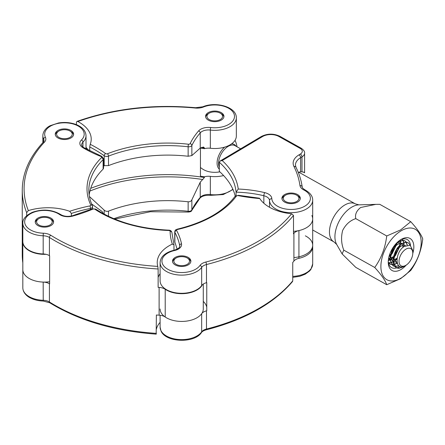 <?xml version="1.0" encoding="UTF-8"?>
<svg xmlns="http://www.w3.org/2000/svg" width="445" height="445" viewBox="0 0 445 445"><rect width="100%" height="100%" fill="white"/><g stroke="black" fill="none" stroke-linecap="round" stroke-linejoin="round"><path stroke-width="0.67" d="M190.521 259.696A9.184 5.301 -0 0 0 180.414 255.908A9.184 5.301 -0 0 0 172.51 261.159A9.184 5.301 -0 0 0 172.86 262.622A9.184 5.301 -0 0 0 182.973 266.41A9.184 5.301 -0 0 0 190.877 261.159A9.184 5.301 -0 0 0 190.521 259.696M293.5 231.344A21.588 12.46 -0 0 0 312.69 218.957A21.588 12.46 -0 0 1 298.929 230.571A9.184 5.301 180 0 0 293.911 233.302A172.226 99.435 -0 0 1 293.5 233.814L293.5 215.441A172.226 99.435 180 0 1 206.486 264.53A9.184 5.301 -0 0 0 201.668 267.378A21.588 12.46 180 0 1 180.514 275.105A21.588 12.46 180 0 1 160.945 266.093A21.588 12.46 180 0 1 160.105 262.656C160.372 258.067 163.209 255.586 164.372 254.679C166.931 252.61 170.19 251.13 174.151 250.235C178.156 248.9 180.025 247.515 179.752 246.096A9.184 5.301 -0 0 0 179.691 245.49A124.005 71.595 -0 0 0 175.697 233.914A124.005 71.595 -0 0 0 174.868 232.318A3.215 1.858 180 0 1 174.846 232.279A3.215 1.858 180 0 1 174.724 231.767L174.724 241.696L177.155 249.161M160.105 308.969A21.588 12.46 -0 0 0 177.527 321.195A21.588 12.46 -0 0 0 201.668 313.686A9.184 5.301 180 0 1 206.486 310.838A172.226 99.435 -0 0 0 206.758 310.771L206.758 282.647A172.226 99.435 -0 0 1 206.486 282.714A9.184 5.301 180 0 0 201.668 285.562A21.588 12.46 -0 0 1 177.527 293.071A21.588 12.46 -0 0 1 160.105 280.845L160.105 262.656M206.486 310.838L206.486 329.027A172.226 99.435 -0 0 0 292.743 280.862L292.743 262.489A172.226 99.435 180 0 0 293.911 261.054A9.184 5.301 -0 0 1 298.929 258.322A21.588 12.46 180 0 0 312.69 246.708L312.69 218.957A21.588 12.46 -0 0 0 311.856 215.519M174.724 231.767C175.569 229.425 174.696 230.471 177.01 229.236C204.049 222.656 223.351 211.737 234.921 196.484L238.453 195.316L259.374 198.192L259.774 198.57A41.335 23.863 -0 0 0 291.603 213.784L293.5 215.441M292.743 280.862L292.471 281.613C273.575 303.724 244.817 319.799 206.202 329.834A1.836 0.601 -104.2 0 0 206.486 329.027A9.184 5.301 180 0 0 201.668 331.875A21.588 12.46 -0 0 1 180.514 339.602A21.588 12.46 -0 0 1 160.945 330.591A21.588 12.46 -0 0 1 160.105 327.158L161.062 331.119C165.852 342.617 194.654 343.495 201.468 332.537A1.836 1.391 -144.7 0 0 201.668 331.875L201.668 313.686M206.758 307.167A25.259 14.585 -0 0 0 203.276 301.393M205.968 114.81A9.184 5.301 -0 0 0 205.568 116.362A9.184 5.301 -0 0 0 213.394 121.607A9.184 5.301 -0 0 0 223.535 117.914A9.184 5.301 -0 0 0 223.941 116.362A9.184 5.301 -0 0 0 216.109 111.117A9.184 5.301 -0 0 0 205.968 114.81M210.34 148.252L210.34 130.062A9.184 5.301 -0 0 0 200.233 132.888A124.005 71.595 -0 0 0 192.668 143.857A124.005 71.595 -0 0 0 191.856 145.454A3.215 1.858 180 0 1 191.834 145.493A3.215 1.858 180 0 1 188.14 146.772L188.14 156.251L191.856 155.589L200.233 148.085L203.504 147.039L204.433 147.951L204.433 148.674A9.184 5.301 180 0 1 210.34 148.252A21.588 12.46 -0 0 0 236.34 136.048L236.34 117.864A21.588 12.46 180 0 1 235.394 121.507A21.588 12.46 180 0 1 210.34 130.062A1.836 0.306 -83.1 0 1 210.713 127.526A19.747 11.403 -0 0 0 233.636 119.694A19.747 11.403 -0 0 0 226.394 107.156A19.747 11.403 -0 0 0 203.499 106.995A11.025 6.364 180 0 1 195.422 108.046A170.391 98.373 -0 0 0 77.886 121.535L76.968 121.413L76.44 122.303L76.44 124.661M223.59 175.547A21.588 12.46 -0 0 1 210.34 176.376A9.184 5.301 180 0 0 204.433 176.798L204.433 177.522L200.233 182.194L191.856 199.816C191.239 201.196 189.998 201.858 188.14 201.791A105.632 60.987 -0 0 0 108.497 211.147C106.856 211.625 105.421 211.28 104.18 210.112L89.423 196.529M90.224 144.302A125.84 72.652 180 0 1 105.615 153.586A1.379 0.795 -0 0 0 107.462 153.748A107.468 62.044 180 0 1 188.496 144.23A1.836 0.289 -83.5 0 0 188.14 146.772A105.632 60.987 -0 0 0 108.497 156.128A3.215 1.858 180 0 1 104.18 155.75A124.005 71.595 -0 0 0 89.718 146.961L90.224 144.302A41.335 23.863 -0 0 0 91.219 139.09A41.335 23.863 -0 0 0 77.886 121.535M103.546 165.657L108.497 165.607A105.632 60.987 -0 0 1 188.14 156.251M89.718 146.961L89.718 150.866M88.26 150.104A41.335 23.863 -0 0 0 86.018 147.378M204.433 148.674A136.86 79.015 -0 0 0 200.45 148.074L200.45 176.198A136.86 79.015 -0 0 1 204.433 176.798M49.679 226.171A9.184 5.301 -0 0 0 53.595 221.827A9.184 5.301 -0 0 0 48.65 217.127A9.184 5.301 -0 0 0 39.138 217.483A9.184 5.301 -0 0 0 35.222 221.827A9.184 5.301 -0 0 0 40.167 226.533A9.184 5.301 -0 0 0 49.679 226.171M173.967 250.279L173.967 244.839L172.332 244.077A41.335 23.863 -0 0 0 157.23 262.522A41.335 23.863 -0 0 0 157.78 266.399L158.136 268.991L158.136 287.364A172.226 99.435 -0 0 0 159.11 287.42A9.184 5.301 180 0 1 165.217 289.272A21.588 12.46 -0 0 0 194.076 291.43A21.588 12.46 -0 0 0 202.392 284.75M203.276 284.066L203.276 308.969A21.588 12.46 180 0 1 194.076 319.176A21.588 12.46 180 0 1 165.217 317.024A9.184 5.301 -0 0 0 159.11 315.171A172.226 99.435 180 0 1 156.379 315.004L156.173 333.795M49.623 281.735A21.588 12.46 180 0 1 31.723 279.721A21.588 12.46 180 0 1 22.823 269.642A21.588 12.46 -0 0 0 43.182 282.08A9.184 5.301 180 0 1 49.417 283.782A172.226 99.435 -0 0 0 49.623 283.91L49.623 255.786A172.226 99.435 -0 0 1 49.417 255.658A9.184 5.301 180 0 0 43.182 253.956A21.588 12.46 -0 0 1 22.823 241.513L22.823 223.329A21.588 12.46 180 0 0 43.182 235.772L43.182 253.956M156.379 329.2A36.74 21.21 180 0 1 160.105 322.347M173.967 244.839L171.942 232.752A1.836 1.502 178.8 0 0 171.942 232.752A1.836 1.502 178.8 0 0 170.107 231.289A1.379 0.795 -0 0 0 168.822 230.504A107.468 62.044 180 0 1 94.818 209.2A1.379 0.795 -0 0 0 92.988 209.067A1.379 0.795 -0 0 0 92.961 209.078A125.84 72.652 180 0 1 72.663 216.103A11.025 6.364 180 0 1 59.491 214.468A19.747 11.403 -0 0 0 33.08 212.488A19.747 11.403 -0 0 0 25.415 224.947A19.747 11.403 -0 0 0 43.287 233.213A11.025 6.364 180 0 1 50.769 235.255A170.391 98.373 -0 0 0 157.78 266.399M160.105 273.647A41.335 23.863 -0 0 0 158.136 277.424M59.035 138.495A9.184 5.301 -0 0 0 68.602 138.935A9.184 5.301 -0 0 0 73.614 134.206A9.184 5.301 -0 0 0 69.832 129.918A9.184 5.301 -0 0 0 60.259 129.484A9.184 5.301 -0 0 0 55.247 134.206A9.184 5.301 -0 0 0 59.035 138.495M22.823 241.702A21.588 12.46 -0 0 0 22.823 241.891A21.588 12.46 -0 0 0 31.723 251.97A21.588 12.46 -0 0 0 46.03 254.317M91.637 203.949L102.161 211.553L103.546 213.795M26.678 215.697L26.678 212.654A172.226 99.435 180 0 1 22.25 190.254L22.25 254.757A172.226 99.435 -0 0 0 22.823 262.856M69.642 211.286A125.84 72.652 180 0 1 89.862 205.907A1.379 0.795 -0 0 0 90.73 204.95A1.836 1.446 154.9 0 1 92.393 205.668A1.836 1.446 154.9 0 1 92.504 206.168A3.215 1.858 180 0 1 92.616 206.658A3.215 1.858 180 0 1 90.485 208.405A124.005 71.595 -0 0 0 71.378 213.433L69.642 211.286A41.335 23.863 -0 0 0 28.341 210.607L26.678 212.654M71.378 213.433L71.378 216.025M101.822 156.367A1.836 0.851 111.8 0 0 101.799 156.356L103.546 158.715A3.215 1.858 180 0 1 103.112 159.649L103.112 169.128A105.632 60.987 -0 0 0 89.167 194.955M103.112 169.128L103.546 168.293L103.546 158.715M297.599 195.705L296.626 195.144A7.81 4.506 -0 0 0 285.584 195.144A7.81 4.506 -0 0 0 285.584 201.518A7.81 4.506 -0 0 0 296.626 201.518A7.81 4.506 -0 0 0 296.626 195.144L297.599 195.705A9.184 5.301 180 0 1 300.242 198.893M281.974 198.893A9.184 5.301 180 0 1 284.611 195.705L285.584 195.144M188.185 258.534L187.212 257.972A7.81 4.506 -0 0 0 176.17 257.972A7.81 4.506 -0 0 0 176.17 264.347A7.81 4.506 -0 0 0 187.212 264.347A7.81 4.506 -0 0 0 187.212 257.972L188.185 258.534A9.184 5.301 180 0 1 190.827 261.721M172.56 261.721A9.184 5.301 180 0 1 175.196 258.534L176.17 257.972M50.902 219.201L49.929 218.64A7.81 4.506 -0 0 0 38.887 218.64A7.81 4.506 -0 0 0 38.887 225.014A7.81 4.506 -0 0 0 49.929 225.014A7.81 4.506 -0 0 0 49.929 218.64L50.902 219.201A9.184 5.301 180 0 1 53.545 222.389M35.277 222.389A9.184 5.301 180 0 1 37.914 219.201L38.887 218.64M60.765 138.189A7.81 4.506 -0 0 0 70.711 136.888A7.81 4.506 -0 0 0 69.954 131.019A7.81 4.506 -0 0 0 68.096 130.229A7.81 4.506 -0 0 0 58.912 131.019A7.81 4.506 -0 0 0 60.765 138.189M69.954 131.019L70.927 131.581A9.184 5.301 180 0 1 73.564 134.768M55.297 134.768A9.184 5.301 180 0 1 57.933 131.581L58.912 131.019M221.248 113.736L220.275 113.175A7.81 4.506 0 0 0 209.233 113.175A7.81 4.506 0 0 0 209.233 119.549A7.81 4.506 0 0 0 220.275 119.549A7.81 4.506 0 0 0 220.275 113.175L221.248 113.736A9.184 5.301 180 0 1 223.885 116.924M205.618 116.924A9.184 5.301 180 0 1 208.26 113.736L209.233 113.175M304.28 172.387L304.586 172.777C304.653 172.387 303.79 172.087 301.994 171.87A24.113 13.712 119.3 0 0 300.631 171.82L298.267 172.365M303.334 172.076L304.586 172.777M291.586 193.035A9.184 5.301 -0 0 0 281.919 198.331A9.184 5.301 -0 0 0 290.624 203.626A9.184 5.301 -0 0 0 300.292 198.331A9.184 5.301 -0 0 0 291.586 193.035M293.911 257.56A21.588 12.46 -0 0 0 312.69 245.206A21.588 12.46 -0 0 0 305.337 235.839M312.69 218.957L312.69 200.206A21.588 12.46 180 0 1 289.979 212.654A21.588 12.46 180 0 1 269.525 200.506A2.297 1.875 -2.4 0 1 271.823 198.598A19.291 11.136 -0 0 0 290.096 209.45A19.291 11.136 -0 0 0 308.975 202.525A19.291 11.136 -0 0 0 303.824 189.959A11.481 6.631 180 0 1 299.952 185.515A169.929 98.106 -0 0 0 293.945 166.469A20.665 11.932 180 0 1 298.984 154.871L300.347 154.059A6.886 3.977 -0 0 0 300.203 148.435L278.781 136.431A11.481 6.631 -0 0 0 262.544 136.571L222.222 160.562L220.153 160.995L219.313 162.264L219.313 171.364A105.632 60.987 -0 0 1 235.227 196.134M222.222 160.562A107.929 62.311 180 0 1 238.236 189.042L236.072 192.168L236.072 195.572M219.313 169.111A14.435 8.21 -60.7 0 1 224.636 147.128M231.606 143.835A14.435 8.21 -60.7 0 1 236.017 146.233M405.912 265.281A9.873 5.613 119.3 0 0 412.782 252.893A9.873 5.613 119.3 0 0 405.912 249.156A9.873 5.613 119.3 0 0 399.032 261.248A9.873 5.613 119.3 0 0 405.807 265.342A9.873 5.613 119.3 0 0 405.912 265.281M412.782 252.893L412.721 250.396L410.162 245.29L404.294 246.408C394.465 252.254 394.62 272.368 405.339 265.609L405.807 265.342M408.121 242.664L406.202 242.097L401.679 243.599L397.157 248.115L392.907 261.02L396.284 267.617M395.933 267.389C398.336 268.43 401.073 268.068 404.143 266.299L399.254 268.246A13.778 7.838 -60.7 0 1 396.373 267.668A13.778 7.838 -60.7 0 1 395.933 267.389C389.892 263.746 394.387 248.204 401.896 243.721L406.424 242.219L408.232 242.725L410.251 245.334M389.058 256.342L389.859 255.68M390.143 255.424L391.923 253.583L397.079 243.048M397.352 242.814L392.14 253.706L390.076 255.803M389.798 256.042L388.963 256.704M392.896 260.219L389.859 259.763L393.152 257.527M393.441 257.271L395.216 255.43L400.372 244.895M400.433 244.539L400.444 240.884M400.411 240.689L400.244 239.989M400.394 239.894L400.589 240.623M400.628 240.812L400.695 244.322M400.65 244.661L395.438 255.552L393.374 257.649M393.096 257.889L389.881 260.002M393.157 261.627L396.962 258.912M403.643 246.892L403.743 242.731M403.704 242.536L402.903 240.367M402.831 240.25L401.946 239.265M401.985 239.254L402.97 240.256M403.048 240.372L403.888 242.469M403.926 242.659L403.915 246.68M396.918 259.274L393.174 261.849M393.753 264.419L397.163 263.09M407.103 245.073L406.202 242.214M406.124 242.097L404.716 240.756L402.909 240.25L398.386 241.752L395.527 244.233M394.798 266.438L393.113 265.843L389.831 259.296L394.081 246.391L398.603 241.874L403.126 240.372L404.933 240.879L406.263 242.102M406.346 242.219L407.303 245.023M397.224 263.301L393.814 264.569M388.318 260.425L389.664 259.88M389.686 260.091L388.301 260.62M388.413 262.678L390.298 262.6M390.46 262.572L392.957 261.727M392.98 261.938L390.515 262.722M390.36 262.75L388.435 262.778M388.491 263.04L391.416 264.491M391.544 264.508L393.597 264.447M393.658 264.597L391.633 264.614M391.5 264.591L389.814 263.996L388.457 262.906M392.49 248.416L389.614 259.174L392.896 265.721L394.709 266.338M394.843 266.355L398.759 265.765M398.926 265.904L394.926 266.46M219.841 171.842A15.747 9.095 180 0 1 203.849 169.801A22.506 22.506 0 0 1 200.45 167.487M397.424 263.846L393.959 258.617L396.912 249.111L403.37 244.633L405.478 245.696M396.929 261.899L394.715 262.111L393.157 261.61M392.935 261.476L390.66 256.771L393.614 247.264L400.077 242.786L401.852 243.487M402.013 243.649L403.036 247.403M397.062 258.228L393.119 260.18M389.642 259.63L388.557 258.601M398.714 241.802L399.755 245.139M399.743 245.479L395.683 254.557L393.603 256.509M393.308 256.726L389.826 258.334M389.603 258.373L388.585 258.45M396.451 243.632L392.384 252.71L390.304 254.662M390.015 254.879L389.358 255.319M386.738 235.967L355.778 218.623C354.849 214.49 356.484 210.78 360.673 207.498L375.786 204.372L379.785 204.338L410.746 221.688L400.656 229.898L386.738 235.967C385.264 247.859 381.259 258.361 374.734 267.484C381.243 274.626 385.242 280.367 386.738 284.717L400.656 278.648L410.746 270.438C417.249 261.365 421.254 250.863 422.75 238.921C421.27 234.598 417.271 228.852 410.746 221.688M412.782 253.455A18.373 10.446 119.3 0 0 401.223 239.377A18.373 10.446 119.3 0 0 401.04 239.488A18.373 10.446 119.3 0 0 388.251 262.539A18.373 10.446 119.3 0 0 401.04 269.486A18.373 10.446 119.3 0 0 406.285 265.042M388.251 261.521A16.076 9.139 119.3 0 0 391.533 267.59A16.076 9.139 119.3 0 0 396.795 267.879M397.09 267.779A16.076 9.139 119.3 0 0 399.387 266.689A16.076 9.139 119.3 0 0 399.81 266.427M401.04 230.866A28.936 16.454 119.3 0 0 380.887 266.477A28.936 16.454 119.3 0 0 401.04 278.114A28.936 16.454 119.3 0 0 421.187 242.503A28.936 16.454 119.3 0 0 401.04 230.866M374.734 267.484L343.774 250.135C341.287 243.777 340.915 237.202 342.661 230.415C345.765 224.397 350.137 220.464 355.778 218.623M386.738 284.717L355.778 267.367L342.138 253.934L343.774 250.135M410.512 245.484A16.076 9.139 119.3 0 0 407.247 239.543A16.076 9.139 119.3 0 0 400.361 239.911M177.01 229.236A1.836 0.556 77 0 1 177.427 229.525A1.379 0.795 -0 0 0 176.615 230.488A1.379 0.795 -0 0 0 176.62 230.504A125.84 72.652 180 0 1 181.516 243.871A11.025 6.364 180 0 1 174.551 250.529A19.747 11.403 -0 0 0 162.709 264.302A19.747 11.403 -0 0 0 180.614 272.54A19.747 11.403 -0 0 0 199.972 265.476A11.025 6.364 180 0 1 205.751 262.055A170.391 98.373 -0 0 0 291.603 213.784M174.151 250.235A1.836 0.545 77.4 0 1 174.551 250.529M181.516 243.871A1.836 1.491 -11.2 0 0 179.691 245.49L179.691 246.563M293.911 233.302L293.911 261.054M205.751 262.055A1.836 0.601 -104.2 0 1 206.486 264.53L206.486 282.714M298.929 230.571L298.929 258.322M259.774 198.57A125.84 72.652 180 0 1 238.108 195.622A1.379 0.795 -0 0 0 236.401 196.067A107.468 62.044 180 0 1 177.427 229.525M176.62 230.504A1.836 1.43 -28.4 0 0 174.868 232.318L174.868 242.458M199.972 265.476A1.836 1.391 -144.7 0 1 201.668 267.378L201.668 285.562M234.921 196.484A1.836 1.379 36.2 0 1 236.401 196.067M238.453 195.316A1.836 0.473 100.8 0 0 238.108 195.622M188.496 144.23A1.379 0.795 -0 0 0 190.076 143.685A1.379 0.795 -0 0 0 190.087 143.668A125.84 72.652 180 0 1 198.592 130.919A11.025 6.364 180 0 1 210.713 127.526M191.717 210.507A1.836 1.446 -154.1 0 0 191.739 210.468L191.7 210.541C191.55 211.375 190.41 211.881 188.285 212.059A1.836 0.289 -83.5 0 1 188.14 211.269A3.215 1.858 -0 0 0 191.834 209.995A3.215 1.858 -0 0 0 191.856 209.951A124.005 71.595 180 0 1 192.668 208.355A124.005 71.595 180 0 1 200.233 197.391A9.184 5.301 180 0 1 210.34 194.56A21.588 12.46 -0 0 0 232.841 189.164M232.996 189.52L223.234 194.56L210.496 195.344A1.836 0.306 -83.1 0 1 210.34 194.56L210.34 176.376M198.592 130.919A1.836 1.341 -139.2 0 1 200.233 132.888L200.233 148.085M200.233 182.194L200.233 197.391A1.836 1.341 -139.2 0 1 199.983 198.114L191.739 210.468A1.836 1.446 -154.1 0 0 191.856 209.951L191.856 199.816M104.18 210.112L104.18 214.134M108.497 211.147L108.497 216.303M113.809 218.679A105.632 60.987 180 0 1 188.14 211.269L188.14 201.791M105.615 153.586A1.836 1.174 -54.2 0 0 104.18 155.75L104.18 165.89M107.462 153.748A1.836 0.84 -111.4 0 1 108.497 156.128L108.497 165.607M190.087 143.668A1.836 1.446 -154.1 0 1 191.856 145.454L191.856 155.589M76.968 121.413C113.664 108.536 153.208 103.974 195.6 107.718L195.422 108.046M195.6 107.718L202.814 106.789A1.836 0.857 68.2 0 1 203.499 106.995M202.853 179.535A135.502 78.231 -0 0 0 89.918 191.061M90.702 188.346A136.86 79.015 180 0 1 204.433 177.522M204.433 147.951A136.86 79.015 -0 0 0 201.424 147.49M22.823 223.329C22.545 219.185 25.732 215.502 32.39 212.287C42.659 208.794 52.037 209.517 60.531 214.451C63.696 216.387 67.579 216.849 72.173 215.831L92.299 208.866L95.836 209.172A1.836 1.135 123.7 0 0 94.818 209.2M60.531 214.451A1.836 1.146 124.3 0 0 59.491 214.468M22.823 241.891L22.823 287.826A21.588 12.46 -0 0 0 43.182 300.269A9.184 5.301 180 0 1 49.417 301.971A172.226 99.435 -0 0 0 156.379 333.377M43.182 282.08L43.226 301.048C38.337 300.865 34.026 299.813 30.293 297.9C27.306 296.52 22.912 292.882 22.823 287.826M49.417 283.782L49.417 301.971A1.836 1.101 -57.9 0 0 49.795 302.806L43.226 301.048M159.11 287.42L159.11 315.171M158.136 268.991A172.226 99.435 180 0 1 49.417 237.469L49.417 255.658M165.217 289.272L165.217 317.024M172.332 244.077A125.84 72.652 180 0 1 170.107 231.289M50.769 235.255A1.836 1.101 -57.9 0 0 49.417 237.469A9.184 5.301 -0 0 0 43.182 235.772L43.287 233.213M72.173 215.831A1.836 0.645 74.6 0 1 72.663 216.103M92.243 208.889A1.836 0.89 67 0 1 92.961 209.078M95.836 209.172C115.255 221.755 139.608 228.752 168.894 230.165L168.822 230.504M92.616 208.755L92.393 205.668C90.029 200.6 88.844 195.461 88.844 190.254A105.632 60.987 -0 0 1 103.112 159.649A1.836 1.296 -134.9 0 0 101.521 157.613A1.379 0.795 -0 0 0 101.143 156.573A1.379 0.795 -0 0 0 101.115 156.562A125.84 72.652 180 0 1 83.004 147.768A11.025 6.364 180 0 1 81.396 140.047A19.747 11.403 -0 0 0 76.039 124.984A19.747 11.403 -0 0 0 53.139 124.856A19.747 11.403 -0 0 0 45.423 137.305A11.025 6.364 180 0 1 44.517 142.05A170.391 98.373 -0 0 0 28.341 210.607M44.517 142.05A1.836 1.318 43.1 0 0 43.176 142.294L43.999 140.531A9.184 5.301 -0 0 0 43.655 139.09A21.588 12.46 180 0 1 42.848 135.708C43.009 130.48 47.426 127.003 50.207 125.69L58.551 122.959C65.076 121.936 71.139 122.547 76.751 124.789C82.631 127.309 85.724 130.947 86.018 135.708A21.588 12.46 180 0 1 82.97 142.089A1.836 1.29 -134.1 0 0 81.396 140.047M82.97 147.011L82.97 142.089A9.184 5.301 -0 0 0 81.674 144.803C81.023 145.014 83.638 147.89 83.933 147.684A1.836 1.068 120.4 0 0 83.004 147.768M90.73 204.95A107.468 62.044 180 0 1 101.521 157.613M89.862 205.907A1.836 0.506 -101.7 0 1 90.485 208.405L90.485 209.623M45.423 137.305A1.836 1.446 -26 0 0 43.655 139.09L43.655 141.666M83.933 147.684L101.799 156.356A1.836 0.851 111.8 0 0 101.115 156.562M269.525 207.264L269.525 200.506A9.184 5.301 -0 0 0 263.846 195.728L263.846 203.243M238.236 189.042A84.967 49.056 180 0 1 264.725 192.629A2.297 0.718 -76.6 0 0 263.846 195.728A82.67 47.726 -0 0 0 236.645 192.184A82.67 47.726 -0 0 0 236.072 192.168A105.632 60.987 -0 0 0 219.313 162.264M292.743 276.384A21.588 12.46 -0 0 0 312.69 263.957L312.69 245.206M264.725 192.629A11.481 6.631 180 0 1 271.823 198.598M301.994 171.87L301.994 156.857L300.631 157.669L300.631 171.82M298.984 154.871A2.297 1.346 -120.7 0 1 300.631 157.669A18.373 10.608 -0 0 0 295.441 165.056L296.003 167.32A2.297 1.802 153.6 0 0 293.945 166.469M304.591 172.76L304.591 153.163A9.184 5.301 180 0 1 301.994 156.857A2.297 1.346 59.3 0 0 300.347 154.059M300.203 148.435A2.297 1.307 -60.7 0 1 301.326 148.307C303.824 150.099 304.914 151.717 304.591 153.163M278.781 136.431A2.297 1.307 -60.7 0 1 279.899 136.304L301.326 148.307M296.003 167.32C299.196 173.767 301.271 180.347 302.227 187.067A2.297 1.869 172 0 0 299.952 185.515M262.544 136.571A2.297 1.346 -120.7 0 0 261.371 136.476C267.478 133.433 273.658 133.378 279.899 136.304M302.227 187.067C302.144 187.695 303.023 188.602 304.864 189.787A2.297 1.235 116.9 0 0 303.824 189.959M240.623 148.814L234.888 145.598A13.778 7.838 119.3 0 0 228.152 146.372A13.778 7.838 119.3 0 0 219.313 167.259M375.786 204.372L358.87 204.856A23.969 13.628 -60.7 0 0 351.617 207.231A23.969 13.628 -60.7 0 0 336.693 244.444L333.989 241.924A21.816 12.404 -60.7 0 1 330.591 224.503A21.816 12.404 -60.7 0 1 344.653 205.084A21.816 12.404 -60.7 0 1 355.316 203.866L298.74 172.165M160.105 315.26L160.105 327.158M206.202 329.834C203.766 330.54 202.191 331.442 201.468 332.537M210.496 195.344C205.501 195.055 201.997 195.978 199.983 198.114M188.285 212.059L150.404 211.725L114.76 219.068M236.34 117.864C236.707 106.956 215.92 101.176 202.814 106.789M156.278 334.145C114.371 331.069 78.871 320.623 49.795 302.806M168.894 230.165C170.607 230.221 171.62 231.083 171.942 232.752M42.848 135.708L42.848 142.65M86.018 135.708L86.018 148.875M22.823 262.945L22.25 254.757M43.176 142.294C29.364 157.185 22.389 173.172 22.25 190.254M292.743 277.352L299.719 276.3L305.148 274.231L309.598 270.983L310.888 269.425L312.69 263.957M220.153 160.995L261.371 136.476M312.69 200.206C312.791 196.256 310.182 192.785 304.864 189.787M237.013 146.789A22.506 22.506 0 0 0 235.021 140.336M336.693 244.444L342.133 253.934M358.87 204.856L355.316 203.866M333.989 241.924L312.69 229.993"/></g></svg>
